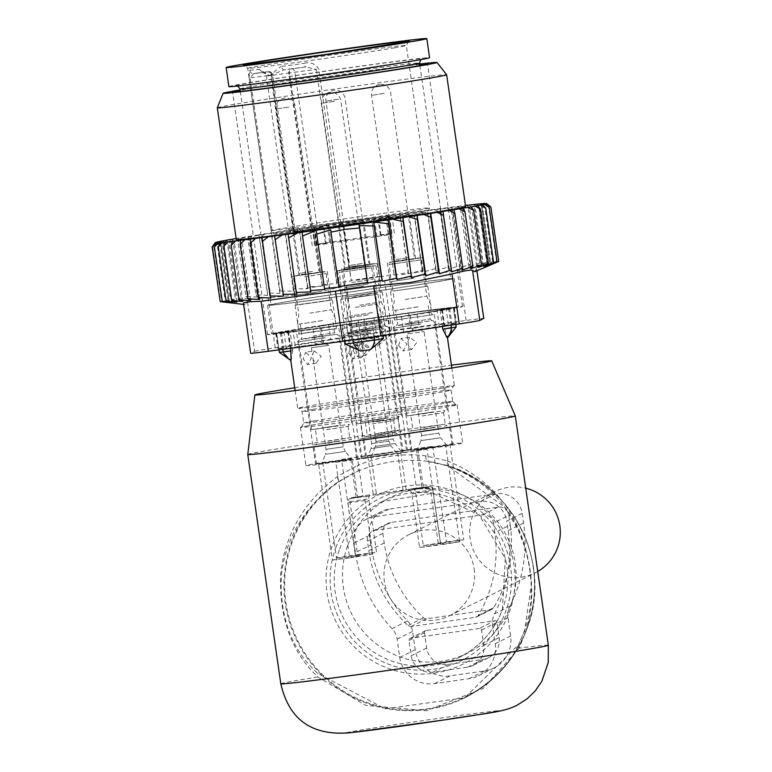 <?xml version="1.0" encoding="UTF-8"?>
<svg xmlns="http://www.w3.org/2000/svg" width="772" height="772" viewBox="0 0 772 772"><rect width="100%" height="100%" fill="white"/><g stroke="black" fill="none" stroke-linecap="round" stroke-linejoin="round"><path stroke-width="0.58" stroke-dasharray="3.86 2.9" d="M347.94 544.771A86.889 86.773 63.4 0 1 487.238 510.591A86.889 86.773 63.4 0 1 468.208 652.861A86.889 86.773 63.4 0 1 347.94 544.771M294.721 387.785A119.631 1.882 171.8 0 1 451.427 365.204M247.764 454.486A135.158 2.123 171.8 0 1 247.899 454.37A135.158 2.123 171.8 0 1 384.109 432.706A135.158 2.123 171.8 0 1 515.31 415.934M425.565 455.818L426.472 461.193L447.934 465.902A125.498 125.344 63.4 0 1 465.506 697.415A125.498 125.344 63.4 0 1 291.787 541.288A125.498 125.344 63.4 0 1 338.483 481.593L358.401 470.949C380.557 461.955 403.245 458.703 426.472 461.193A125.064 124.91 63.4 0 1 526.658 628.842A125.064 124.91 -116.6 0 1 365.947 702.182A125.064 124.91 -116.6 0 1 292.501 541.278A125.064 124.91 63.4 0 1 358.401 470.949L357.291 465.603C379.467 456.31 402.222 453.048 425.565 455.818L447.123 460.855L447.934 465.902C482.732 479.219 506.789 501.897 520.106 533.934C533.336 568.433 534.851 600.529 524.651 630.203L518.562 644.688L464.792 697.772L385.315 708.85L317.852 673.464C291.7 649.966 279.522 617.311 281.326 575.478C285.833 537.283 304.892 505.988 338.483 481.593L337.335 476.585L357.291 465.603M447.123 460.855C482.182 474.954 506.519 498.77 520.125 532.294C533.655 568.404 535.353 601.967 525.24 632.982L519.189 648.104L483.204 688.45L426.376 710.751L365.561 705.318L317.852 676.967C291.507 652.195 279.107 617.967 280.651 574.272C284.897 534.407 303.792 501.848 337.335 476.585M548.352 645.238A135.158 2.123 171.8 0 0 519.189 648.104L518.504 644.803C508.767 665.676 490.809 683.365 464.609 697.869M525.24 632.982L524.603 630.338L531.31 585.031L529.785 568.182L525.828 550.031L518.253 529.833L504.463 506.972L447.934 465.902M280.805 683.789A135.158 2.123 171.8 0 1 280.94 683.664A135.158 2.123 171.8 0 1 317.852 676.967L317.852 673.464M474.143 568.761A45.374 45.316 63.4 0 1 449.603 615.757A45.374 45.316 63.4 0 1 384.408 581.625A45.374 45.316 63.4 0 1 408.948 534.629A45.374 45.316 63.4 0 1 474.143 568.761M537.727 571.492A45.374 45.316 63.4 0 1 470.109 538.663A45.374 45.316 63.4 0 1 525.722 488.174M354.001 266.919L369.962 264.478L354.001 266.919M347.67 222.973L363.631 220.531L347.67 222.973M318.566 272.699L299.073 275.421L318.566 272.699M312.235 228.753L292.733 231.475L312.235 228.753M360.611 267.208L344.65 269.65L360.611 267.208M354.28 223.262L338.319 225.704L354.28 223.262M414.024 259.016L394.521 261.737L414.024 259.016M407.693 215.07L388.191 217.791L407.693 215.07M326.286 243.836L314.706 245.303A38.619 0.608 -8.2 0 0 325.504 243.315A38.619 0.608 -8.2 0 0 316.974 244.164L329.654 242.147A38.619 0.608 -8.2 0 0 380.345 234.881L391.925 233.414A38.619 0.608 -8.2 0 0 381.127 235.402A38.619 0.608 -8.2 0 0 389.648 234.563L376.977 236.57A38.619 0.608 -8.2 0 0 326.286 243.836L323.941 227.595A38.619 0.608 -8.2 0 1 374.642 220.329L387.312 218.312A38.619 0.608 -8.2 0 1 378.782 219.161A38.619 0.608 -8.2 0 1 389.59 217.173L378 218.64A38.619 0.608 -8.2 0 1 327.309 225.906L314.638 227.923A38.619 0.608 -8.2 0 1 323.159 227.074A38.619 0.608 -8.2 0 1 312.361 229.062L323.941 227.595M350.285 267.556L377.122 263.445L350.285 267.556M324.694 271.879L291.903 276.453L324.694 271.879M364.326 266.581L337.489 270.683L364.326 266.581M389.918 262.258L422.709 257.674L389.918 262.258M372.741 293.09L345.904 297.201L372.741 293.09M298.59 304.602L331.391 300.018L298.59 304.602M350.131 298.368L376.968 294.257L350.131 298.368M394.048 290.919L426.839 286.335L394.048 290.919M228.888 86.618A101.364 1.592 171.8 0 1 243.421 83.694A101.364 1.592 171.8 0 1 356.104 66.739A101.364 1.592 171.8 0 1 429.55 57.707M353.923 296.303L382.208 291.97L353.923 296.303M329.644 300.433L295.078 305.258L329.644 300.433M368.948 295.155L340.664 299.488L368.948 295.155M393.228 291.025L427.794 286.2L393.228 291.025M377.363 321.673L349.079 325.996L377.363 321.673M301.9 333.369L336.476 328.544L301.9 333.369M353.769 327.106L382.053 322.783L353.769 327.106M397.358 319.685L431.924 314.86L397.358 319.685M356.818 325.176L388.731 320.283L356.818 325.176M335.82 328.814L296.815 334.257L335.82 328.814M374.323 323.603L342.401 328.496L374.323 323.603M395.322 319.965L434.318 314.522L395.322 319.965M437.695 281.587A90.749 1.428 171.8 0 1 336.814 296.757A90.749 1.428 171.8 0 1 271.068 304.853A90.749 1.428 171.8 0 1 284.077 302.228A90.749 1.428 171.8 0 1 384.958 287.049A90.749 1.428 171.8 0 1 450.703 278.962A90.749 1.428 171.8 0 1 437.695 281.587M341.552 459.427L407.452 450.221L400.62 451.456L406.12 489.67L370.849 494.63A3.86 2.596 81 0 0 370.801 494.64A3.86 2.596 81 0 0 368.823 498.78L376.533 552.279L355.323 554.971L341.552 459.427A79.159 1.245 171.8 0 1 432.745 446.361L400.62 451.456M318.624 464.474L350.749 459.369L318.585 463.576L352.08 458.703L357.59 496.917L363.091 496.348L350.16 498.558A3.86 2.856 -97.2 0 0 347.882 502.823L355.593 556.322L332.385 560.009L318.624 464.474A79.159 1.245 171.8 0 1 305.944 465.613A79.159 1.245 171.8 0 1 317.282 463.325A79.159 1.245 171.8 0 1 322.715 462.418L352.08 458.703M408.745 490.442A3.86 2.596 -99 0 1 411.872 493.945L419.582 547.444L440.793 544.762L427.032 449.217L361.122 458.423L367.964 457.188L373.474 495.412L427.582 487.46L416.504 488.724L429.444 486.524L406.12 489.67M429.444 486.524A3.86 2.856 82.8 0 1 429.502 486.514A3.86 2.856 82.8 0 1 432.812 489.902L440.522 543.401L463.731 539.715L449.96 444.18L417.835 449.275L453.039 444.45L416.504 449.941L422.014 488.165M440.725 281.182A94.319 1.486 171.8 0 1 335.868 296.95A94.319 1.486 171.8 0 1 267.537 305.355A94.319 1.486 171.8 0 1 281.047 302.634A94.319 1.486 171.8 0 1 385.903 286.856A94.319 1.486 171.8 0 1 454.235 278.451A94.319 1.486 171.8 0 1 440.725 281.182M427.032 449.217A79.159 1.245 171.8 0 1 335.839 462.293L349.61 557.828L372.818 554.151L365.108 500.642A3.86 2.856 82.8 0 1 367.375 496.377L373.474 495.412M322.715 462.418L336.486 557.953L357.697 555.271L349.986 501.771A3.86 2.596 -99 0 1 351.955 497.631A3.86 2.596 -99 0 1 352.013 497.622L357.59 496.917M412.219 488.705A3.86 2.856 -97.2 0 1 412.287 488.695A3.86 2.856 -97.2 0 1 415.597 492.073L423.297 545.582L446.505 541.896L432.745 446.361M335.839 462.293L367.964 457.188M449.96 444.18A79.159 1.245 171.8 0 1 462.64 443.031A79.159 1.245 171.8 0 1 451.302 445.319A79.159 1.245 171.8 0 1 445.869 446.226L416.504 449.941M427.582 487.46A3.86 2.596 81 0 1 430.708 490.953L438.419 544.453L459.639 541.77L445.869 446.226M285.177 331.294A94.319 1.486 171.8 0 1 390.034 315.526A94.319 1.486 171.8 0 1 458.365 307.111A94.319 1.486 171.8 0 1 444.855 309.842A94.319 1.486 171.8 0 1 339.998 325.61A94.319 1.486 171.8 0 1 271.667 334.025A94.319 1.486 171.8 0 1 285.177 331.294M311.782 425.111A79.159 1.245 171.8 0 1 399.78 411.872A79.159 1.245 171.8 0 1 457.14 404.817A79.159 1.245 171.8 0 1 445.791 407.105A79.159 1.245 171.8 0 1 357.783 420.344A79.159 1.245 171.8 0 1 300.433 427.398A79.159 1.245 171.8 0 1 311.782 425.111M446.505 541.896A79.159 1.245 171.8 0 1 463.731 539.715M336.486 557.953A79.159 1.245 171.8 0 1 355.323 554.971M357.697 555.271L376.533 552.279M440.522 543.401L423.297 545.582M349.61 557.828A79.159 1.245 171.8 0 1 332.385 560.009M459.639 541.77A79.159 1.245 171.8 0 1 440.793 544.762M372.818 554.151L355.593 556.322M419.582 547.444L438.419 544.453M342.507 325.012A79.159 1.245 171.8 0 1 288.255 331.883L276.608 333.253L289.963 331.024A79.159 1.245 171.8 0 1 298.011 329.567A79.159 1.245 171.8 0 1 349.33 321.596L387.525 316.124A79.159 1.245 171.8 0 1 441.777 309.254L453.425 307.883L440.069 310.112A79.159 1.245 171.8 0 1 432.021 311.57A79.159 1.245 171.8 0 1 380.712 319.54L342.507 325.012L344.823 341.031M292.723 350.131L291.15 359.665A15.45 10.596 -99 0 1 284.144 351.492L292.723 350.131L289.963 331.024M443.041 387.998A79.159 1.245 171.8 0 1 355.033 401.237A79.159 1.245 171.8 0 1 297.674 408.291A79.159 1.245 171.8 0 1 309.022 406.004A79.159 1.245 171.8 0 1 397.03 392.765A79.159 1.245 171.8 0 1 454.38 385.71A79.159 1.245 171.8 0 1 443.041 387.998M380.712 319.54L383.008 335.521M288.255 331.883L290.619 348.288M349.33 321.596L352.08 340.703L367.723 347.516L377.392 346.126L390.275 335.231L387.525 316.124M441.777 309.254L444.537 328.361L447.393 337.267A15.45 11.599 82.8 0 0 452.353 327.386L456.175 326.99M447.422 338.011L447.393 337.267L447.422 338.011M440.069 310.112L442.424 326.469M449.593 308.269L452.353 327.386L444.537 328.361M358.179 320.197L360.939 339.304L390.275 335.231M367.723 347.516A15.45 10.19 -99 0 1 360.939 339.304L352.08 340.703M279.368 352.36L284.144 351.492L281.384 332.385M290.783 68.872A3.86 2.596 -99 0 0 290.726 68.872L291.44 68.766A3.86 2.596 -99 0 1 291.488 68.756A3.86 2.856 -97.2 0 1 291.555 68.747L283.546 69.972A76.264 1.197 -8.2 0 0 305.808 66.942L316.385 69.403L288.757 73.012A3.86 2.596 -99 0 1 290.726 68.872L305.789 66.942A3.86 1.139 -97.9 0 1 305.789 66.942A3.86 1.139 -97.9 0 1 304.139 63.343C310.228 61.663 315.092 63.574 318.74 69.084L340.77 221.95L338.416 222.268L316.887 224.99L294.865 72.134A3.86 2.856 -97.2 0 0 291.555 68.747A3.86 3.86 0 0 0 291.44 68.766A3.86 2.596 -99 0 0 289.461 72.906L311.492 225.762L310.788 225.878L288.757 73.012L269.862 75.724L283.546 69.972L280.747 66.527A80.124 1.254 -8.2 0 0 304.139 63.343M249.674 70.233A80.124 1.254 -8.2 0 0 259.17 69.258L269.862 75.724L263.001 72.568A76.264 1.197 -8.2 0 1 253.959 73.504A3.86 3.783 -93.9 0 1 249.674 70.233L249.124 77.895L271.416 75.183A3.86 2.596 81 0 0 268.28 71.69L253.824 73.523L250.128 77.789L272.159 230.654A3.86 2.856 82.8 0 0 275.459 234.032A3.86 2.856 82.8 0 0 275.527 234.022A76.264 1.197 171.8 0 1 286.422 231.793A76.264 1.197 171.8 0 1 390.101 216.45A76.264 1.197 171.8 0 1 415.529 214.442A76.264 1.197 171.8 0 1 341.784 225.646L340.77 221.95A80.124 1.254 -8.2 0 0 418.25 210.187A80.124 1.254 -8.2 0 0 429.734 207.871A80.124 1.254 -8.2 0 0 371.679 215.012A80.124 1.254 -8.2 0 0 282.6 228.406A80.124 1.254 -8.2 0 0 271.117 230.722A80.124 1.254 -8.2 0 0 271.155 230.76A3.86 3.86 109.4 0 0 275.527 234.022L296.564 231.542A3.86 2.596 81 0 1 293.437 228.049L294.682 227.827L293.678 227.933L271.657 75.067A3.86 2.856 82.8 0 0 268.347 71.68A3.86 2.856 82.8 0 0 268.28 71.69L267.575 71.806A3.86 2.596 81 0 1 270.702 75.299L266.35 76.081L269.862 75.724L280.747 66.527M259.17 69.258L262.895 72.587L267.575 71.806M314.088 350.884L321.22 356.239L316.057 363.274L313.152 359.588L312.496 355.033L314.088 350.884L305.625 352.225L311.521 357.774L307.594 364.616L303.145 358.835L305.625 352.225M338.117 425.526L311.541 429.666L338.117 425.526M328.177 345.393L311.444 347.757L328.177 345.393M340.317 440.812L313.741 444.952L340.317 440.812M343.067 459.919L316.501 464.059L343.067 459.919M351.231 459.05L321.895 463.277L325.485 454.293L345.248 451.446L351.231 459.05L322.686 463.084M306.243 288.284L327.753 284.945L306.243 288.284M318.218 291.893L294.18 295.628L318.218 291.893M317.601 292.009L296.091 295.358L317.601 292.009M309.823 313.133L331.333 309.784L309.823 313.133M322.657 320.496L297.355 324.433L322.657 320.496M321.731 320.67L300.221 324.018L321.731 320.67M362.367 347.12L363.959 342.971L371.091 348.326L365.928 355.361L363.023 351.675L361.315 339.834L378.512 337.364L361.315 339.844L369.17 333.436L378.512 337.364L393.151 438.94L375.954 441.42L393.151 438.94L395.119 443.533L375.356 446.38L371.766 455.364L401.102 451.137L372.558 455.171M353.016 350.922L357.465 356.703L361.392 349.861L355.496 344.312L353.016 350.922M387.988 417.613L361.412 421.744L387.988 417.613M390.188 432.899L363.612 437.029L390.188 432.899M392.938 452.006L366.372 456.146L392.938 452.006M356.104 280.371L377.624 277.023L356.104 280.371M368.09 283.98L344.051 287.715L368.09 283.98M367.472 284.096L345.962 287.445L367.472 284.096M359.684 305.21L381.204 301.862L359.684 305.21M372.529 312.583L347.226 316.51L372.529 312.583M371.602 312.757L350.092 316.105L371.602 312.757M407.954 341.349L409.546 337.2L416.677 342.556L411.515 349.591L408.61 345.904L406.902 334.073L424.098 331.593L406.902 334.073L414.757 327.666L424.098 331.593L438.737 433.169L421.531 435.649L438.737 433.169L440.706 437.763L420.943 440.609L417.353 449.593L446.689 445.367L418.144 449.4M398.603 345.152L403.052 350.932L406.979 344.09L401.083 338.541L398.603 345.152M433.565 411.843L406.998 415.983L433.565 411.843M435.775 427.128L409.199 431.268L435.775 427.128M438.525 446.245L411.949 450.375L438.525 446.245M401.691 274.61L423.201 271.262L401.691 274.61M413.676 278.209L389.628 281.944L413.676 278.209M413.059 278.325L391.549 281.674L413.059 278.325M405.271 299.449L426.781 296.101L405.271 299.449M418.115 306.812L392.803 310.749L418.115 306.812M417.189 306.986L395.679 310.334L417.189 306.986M358.083 349.262L359.675 345.113L366.806 350.469L361.643 357.513L358.739 353.817L357.031 341.986L374.227 339.506L357.031 341.986L364.886 335.579L374.227 339.506L388.866 441.092L371.67 443.572L388.866 441.092L390.835 445.676L371.071 448.532L367.482 457.507L396.818 453.28L368.273 457.323M348.732 353.074L353.18 358.855L357.108 352.013L351.212 346.454L348.732 353.074M383.703 419.765L357.127 423.896L383.703 419.765M385.903 435.051L359.327 439.181L385.903 435.051M388.654 454.158L362.087 458.288L388.654 454.158M351.82 282.523L373.339 279.175L351.82 282.523M363.805 286.123L339.767 289.867L363.805 286.123M363.187 286.238L341.678 289.587L363.187 286.238M355.4 307.362L376.919 304.014L355.4 307.362M368.244 314.725L342.942 318.662L368.244 314.725M367.318 314.908L345.808 318.247L367.318 314.908M270.914 297.953L262.2 237.458M336.737 283.565L336.756 282.484L351.26 281.018L343 223.677L328.911 227.991L328.197 224.334L336.737 283.565L322.262 284.617L322.213 286.151L307.729 286.788L307.661 288.699L293.601 288.931L293.495 291.14L280.101 291.005L279.947 293.428L267.43 292.993L267.652 295.406L258.987 234.775A137.088 2.152 -8.2 0 1 264.632 233.877L271.483 232.806A137.088 2.152 -8.2 0 1 278.171 231.774L285.003 230.722A137.088 2.152 -8.2 0 1 291.333 229.757A137.088 2.152 -8.2 0 1 293.003 229.506L299.14 228.58A137.088 2.152 -8.2 0 1 309.35 227.045L313.673 226.399A137.088 2.152 -8.2 0 1 399.809 214.056L403.997 213.477A137.088 2.152 -8.2 0 1 413.84 212.136L419.698 211.345A137.088 2.152 -8.2 0 1 427.302 210.322L433.739 209.473A137.088 2.152 -8.2 0 1 440.001 208.652L446.341 207.832A137.088 2.152 -8.2 0 1 451.523 207.166L457.188 206.462A137.088 2.152 -8.2 0 1 461.328 205.95L465.477 205.468M258.938 234.881L252.753 235.769A137.088 2.152 -8.2 0 0 248.13 236.512L242.649 237.409A137.088 2.152 -8.2 0 0 238.644 238.085L236.155 238.548M465.632 206.597A115.848 1.824 -8.2 0 0 300.569 228.724A115.848 1.824 -8.2 0 0 236.309 239.638M461.878 270.239L453.154 209.714M470.669 268.781L461.945 208.257M477.984 267.508L469.26 206.993M483.735 266.456L475.012 205.931M487.846 265.636L479.123 205.111M490.249 265.047L481.525 204.522M482.21 204.184L490.924 264.709L498.538 261.225L490.693 206.809M486.032 203.451L490.683 206.732M481.149 204.097L489.863 264.622L496.493 261.264L488.637 206.771L484.922 203.47M483.648 203.547L488.637 206.771M481.545 203.712L484.768 207.079L479.508 203.905M476.44 204.213L479.132 207.649L473.661 204.512M469.675 204.966L471.817 208.479L466.182 205.371M461.328 205.95L462.891 209.55L457.188 206.462M451.523 207.166L452.498 210.852L446.341 207.832M440.001 208.652L440.764 212.368L433.739 209.473M419.698 211.345L428.055 214.047L427.302 210.322M403.997 213.477L414.574 215.861L413.84 212.136M313.673 226.399L314.407 230.133L328.197 224.334M399.809 214.056L400.543 217.781L385.672 216.092L386.386 219.75L371.65 219.566L372.075 221.767L357.639 223.079L343.424 225.878L343 223.677M322.213 286.151L313.606 226.437M322.262 284.617L314.407 230.133M309.35 227.045L299.874 232.304L299.14 228.58M307.661 288.699L299.005 228.647M307.729 286.788L299.874 232.304M293.003 229.506L285.756 234.447L285.003 230.722M293.495 291.14L284.8 230.818M293.601 288.931L285.756 234.447M278.171 231.774L272.246 236.521L271.483 232.806M279.947 293.428L271.233 232.932M280.101 291.005L272.246 236.521M264.632 233.877L259.575 238.5L258.987 234.775M267.43 292.993L259.575 238.5M267.652 295.406L255.986 294.827L248.13 240.333L252.753 235.769M248.13 236.512L248.13 240.333M248.796 236.521L257.51 297.046L255.986 294.827M257.51 297.046L245.901 296.477L238.046 241.983L242.649 237.409M238.644 238.085L238.046 241.983M240.005 237.979L248.729 298.503L245.901 296.477M248.729 298.503L237.332 297.924L229.477 243.441L233.974 238.876M230.635 239.445L229.477 243.441M232.681 239.252L241.404 299.768L237.332 297.924M241.404 299.768L230.374 299.16L222.519 244.676L226.852 240.121M224.227 240.603L222.519 244.676M226.929 240.304L235.653 300.829L230.374 299.16M235.653 300.829L225.125 300.163L217.27 245.67L221.381 241.144M219.499 241.52L217.27 245.67M222.828 241.125L231.552 301.649L221.651 300.916L213.805 246.422L217.617 241.925M216.517 242.196L213.805 246.422M220.416 241.713L229.139 302.238L220.01 301.408L228.464 302.576L219.74 242.051M215.629 242.466L212.155 246.915M228.464 302.576L221.632 301.804M229.525 302.663L220.802 242.138M283.536 296.139L274.842 235.817M296.902 294.093L288.245 234.032M310.807 291.864L302.209 232.15M385.672 216.092L394.212 275.334L386.386 219.75M371.65 219.566L379.911 276.907L372.075 221.767M379.921 276.26L351.27 280.361L343.424 225.878M336.756 282.484L328.911 227.991M324.829 289.539L316.298 230.297M339.014 287.155L330.754 229.815M254.654 351.279A38.619 0.608 -8.2 0 1 275.228 347.805L353.566 335.859L346.367 285.901L309.919 293.688L268.029 297.838C255.252 298.474 248.401 299.632 247.455 301.312L245.216 304.602L243.489 303.3L250.697 353.267L254.654 351.279L247.455 301.312M474.819 271.696L476.546 268.473C476.517 266.929 470.65 267.594 458.935 270.47L346.367 285.901M353.566 335.859A38.619 0.608 171.8 0 1 391.751 330.387L466.134 320.438A38.619 0.608 171.8 0 1 483.735 318.382M322.175 325.34A98.469 1.544 -8.2 0 0 267.556 334.614A98.469 1.544 -8.2 0 0 407.857 315.796A98.469 1.544 -8.2 0 0 462.476 306.523A98.469 1.544 -8.2 0 0 322.175 325.34M288.574 332.307L401.488 316.617L454.293 307.758L416.928 311.936L364.056 319.28L276.637 333.157L288.574 332.307L290.774 347.593L286.219 348.104L284.019 332.819M419.775 64.356A98.469 1.544 -8.2 0 0 287.203 82.662A98.469 1.544 -8.2 0 0 240.14 90.247M419.736 64.047A108.041 1.698 -8.2 0 0 283.034 83.135A108.041 1.698 -8.2 0 0 240.102 89.928M321.442 328.09L323.642 343.376L290.774 347.593M323.642 343.376L358.305 338.561L356.095 323.265M365.976 321.856L368.186 337.142L358.305 338.561M368.186 337.142L403.688 331.902L401.488 316.617M410.26 315.275L412.47 330.561L403.688 331.902M412.47 330.561L439.297 326.305L437.097 311.019M442.424 310.112L444.624 325.398L439.297 326.305M444.624 325.398L455.605 323.265L453.396 307.98M453.839 307.758L456.493 323.043L455.605 323.265M456.049 323.043L448.223 323.603L446.013 308.317M441.459 308.829L443.659 324.115L448.223 323.603M443.659 324.115L419.138 327.222L416.928 311.936M408.591 313.046L410.8 328.332L419.138 327.222M410.8 328.332L376.138 333.157L373.938 317.871M364.056 319.28L366.256 334.565L376.138 333.157M366.256 334.565L330.754 339.805L328.554 324.52M319.772 325.861L321.972 341.147L330.754 339.805M321.972 341.147L295.136 345.402L292.935 330.117M287.609 331.024L289.809 346.31L295.136 345.402M289.809 346.31L278.837 348.442L276.637 333.157M276.193 333.379L277.949 348.664L278.837 348.442M278.393 348.664L286.219 348.104M476.922 270.798L476.556 268.28L476.884 270.808M217.318 107.781A115.848 1.824 171.8 0 1 281.568 96.886A115.848 1.824 171.8 0 1 446.631 74.739M351.26 281.018L351.27 280.361M379.911 276.907L394.231 274.243M394.212 275.334L408.388 272.275L400.543 217.781M496.493 261.264L487.084 264.786L492.623 261.573L482.606 265.201L486.987 262.142L476.498 265.858L479.663 262.962L468.845 266.745L470.746 264.034L459.745 267.865L460.353 265.336L448.464 269.274L448.619 266.851L435.804 270.75L435.91 268.531L422.361 272.255L422.429 270.354L408.349 273.799L408.388 272.275M489.863 264.622L498.538 261.225M490.924 264.709L498.741 261.447M259.643 299.42L250.919 238.895M250.543 300.54L241.819 240.015M242.89 301.427L234.167 240.903M236.792 302.084L228.068 241.559M232.314 302.499L223.59 241.974M229.139 302.238L221.651 300.916M231.552 301.649L225.125 300.163M408.349 273.799L399.742 214.085M422.429 270.354L414.574 215.861M422.361 272.255L413.705 212.203M435.91 268.531L428.055 214.047M435.804 270.75L427.109 210.418M448.619 266.851L440.764 212.368M448.464 269.274L439.75 208.778M460.353 265.336L452.498 210.852M459.745 267.865L451.022 207.34M470.746 264.034L462.891 209.55M468.845 266.745L460.122 206.22M479.663 262.962L471.817 208.479M476.498 265.858L467.774 205.333M486.987 262.142L479.132 207.649M482.606 265.201L473.883 204.676M492.623 261.573L484.768 207.079M487.084 264.786L478.36 204.262M522.21 513.419L523.58 522.972A139.983 139.809 -116.6 0 1 509.896 606.232A19.31 19.281 -116.6 0 0 508.005 617.716L510.639 635.993A30.89 30.851 -116.6 0 1 484.507 670.945L450.134 675.867A30.89 30.851 -116.6 0 1 415.191 649.677L412.557 631.399A19.31 19.281 -116.6 0 0 407.5 620.91A139.983 139.809 -116.6 0 1 370.859 544.868L355.429 552.598L354.049 543.044A23.17 23.141 63.4 0 1 373.658 516.835L480.57 501.511A23.17 23.141 63.4 0 1 506.779 521.148L522.21 513.419A23.17 23.141 63.4 0 0 495.991 493.771L480.57 501.511M370.859 544.868L369.479 535.314A23.17 23.141 63.4 0 1 389.088 509.095L495.991 493.771M510.224 524.892A126.463 126.309 -116.6 0 1 493.655 607.728A3.86 3.86 -116.6 0 1 490.895 609.571L426.675 618.777A3.86 3.86 -116.6 0 1 423.51 617.783A126.463 126.309 -116.6 0 1 384.215 542.948L382.844 533.394A9.65 9.64 63.4 0 1 391.008 522.48L497.921 507.146A9.65 9.64 63.4 0 1 508.844 515.339L510.224 524.892L494.794 532.622L493.414 523.069L508.844 515.339M384.215 542.948L368.794 550.687L367.414 541.133A9.65 9.64 63.4 0 1 375.588 530.21L482.5 514.885A9.65 9.64 63.4 0 1 493.414 523.069M509.896 606.232L494.466 613.962A19.31 19.281 -116.6 0 0 492.584 625.445L495.219 643.723A30.89 30.851 -116.6 0 1 469.077 678.675L434.713 683.606A30.89 30.851 -116.6 0 1 399.761 657.406L397.126 639.129A19.31 19.281 -116.6 0 0 392.07 628.64A139.983 139.809 -116.6 0 1 355.429 552.598M494.466 613.962A139.983 139.809 -116.6 0 0 508.159 530.702L506.779 521.148M368.794 550.687A126.463 126.309 -116.6 0 0 408.079 625.523A3.86 3.86 -116.6 0 0 411.254 626.507L475.465 617.301A3.86 3.86 -116.6 0 0 478.225 615.467A126.463 126.309 -116.6 0 0 494.794 532.622M479.373 628.447L410.646 638.299A1.93 1.93 -116.6 0 0 409.015 640.48L411.215 655.766A19.31 19.281 -116.6 0 0 433.063 672.142L467.427 667.211A19.31 19.281 -116.6 0 0 483.764 645.373L481.554 630.077A1.93 1.93 -116.6 0 0 479.373 628.447L494.804 620.717L426.076 630.56A1.93 1.93 -116.6 0 0 424.436 632.75L426.646 648.036A19.31 19.281 -116.6 0 0 448.484 664.403L482.847 659.481A19.31 19.281 -116.6 0 0 499.185 637.633L496.985 622.348A1.93 1.93 -116.6 0 0 494.804 620.717M332.028 546.422A94.609 94.493 -116.6 0 0 387.583 668.137A94.609 94.493 -116.6 0 0 509.153 612.659A94.609 94.493 63.4 0 0 453.598 490.944A94.609 94.493 63.4 0 0 332.028 546.422M335.839 547.666A90.768 90.652 63.4 0 1 452.469 494.437A90.768 90.652 63.4 0 1 505.776 611.212A90.768 90.652 63.4 0 1 389.136 664.441A90.768 90.652 63.4 0 1 335.839 547.666M339.719 548.902A86.889 86.773 63.4 0 1 479.007 514.712A86.889 86.773 63.4 0 1 459.977 656.991A86.889 86.773 63.4 0 1 339.719 548.902M346.474 732.782A77.229 1.216 171.8 0 1 426.269 720.112A77.229 1.216 171.8 0 1 499.204 710.887M376.977 236.57L374.642 220.329M389.648 234.563L387.312 218.312M391.925 233.414L389.59 217.173M380.345 234.881L378 218.64M329.654 242.147L327.309 225.906M316.974 244.164L314.638 227.923M314.706 245.303L312.361 229.062M394.839 47.767A80.124 1.254 171.8 0 1 305.77 61.162A80.124 1.254 171.8 0 1 247.715 68.312A80.124 1.254 171.8 0 1 259.199 65.987A80.124 1.254 171.8 0 1 348.268 52.593A80.124 1.254 171.8 0 1 406.323 45.452A80.124 1.254 171.8 0 1 394.839 47.767M409.305 61.403A94.609 1.486 171.8 0 1 280.69 80.442A94.609 1.486 171.8 0 1 249.144 82.922A94.609 1.486 171.8 0 1 377.759 63.893A94.609 1.486 171.8 0 1 409.305 61.403M239.957 88.934A90.749 1.428 171.8 0 1 252.955 86.31A90.749 1.428 171.8 0 1 353.846 71.13A90.749 1.428 171.8 0 1 419.592 63.043M370.917 455.712L376.427 493.926M350.749 459.369L356.249 497.583M397.667 452.932L403.167 491.146M417.835 449.275L423.345 487.489M367.375 496.377L350.16 498.558M352.013 497.622L370.849 494.63M349.986 501.771L368.823 498.78M411.872 493.945L430.708 490.953M365.108 500.642L347.882 502.823M432.812 489.902L415.597 492.073M314.493 420.846A75.299 1.187 171.8 0 1 398.207 408.253A75.299 1.187 171.8 0 1 452.759 401.546A75.299 1.187 171.8 0 1 441.97 403.727A75.299 1.187 171.8 0 1 358.256 416.311A75.299 1.187 171.8 0 1 303.705 423.027A75.299 1.187 171.8 0 1 314.493 420.846M352.929 339.921L350.633 323.979M371.853 320.94L374.14 336.862M451.012 325.157L448.648 308.752M377.392 346.126A15.45 11.242 -97.2 0 0 382.159 336.264L379.399 317.157M280.439 332.867L282.813 349.33M312.843 409.382A75.299 1.187 171.8 0 1 396.557 396.789A75.299 1.187 171.8 0 1 451.109 390.082A75.299 1.187 171.8 0 1 440.32 392.263A75.299 1.187 171.8 0 1 356.606 404.846A75.299 1.187 171.8 0 1 302.055 411.563A75.299 1.187 171.8 0 1 312.843 409.382M408.629 41.398L406.323 45.452L429.734 207.871L427.244 212.078L422.197 213.265L320.264 228.367A3.86 2.856 -97.2 0 1 320.197 228.377L341.726 225.656A3.86 3.86 0 0 0 341.784 225.646L341.784 225.646A3.86 2.856 -97.2 0 1 341.726 225.656A3.86 2.856 -97.2 0 1 338.416 222.268L316.385 69.403L318.74 69.084M249.124 77.895L271.155 230.76L293.678 227.933A3.86 2.856 82.8 0 0 296.988 231.31L298.6 231.127L294.682 227.827L272.651 74.961A3.86 3.86 0 0 0 268.347 71.68L253.67 73.533L262.905 72.587L264.642 73.408L266.35 76.081L288.381 228.946C293.408 233.665 285.466 233.086 308.81 230.017A3.86 2.596 81 0 1 308.761 230.027L309.466 229.911A3.86 2.596 -99 0 0 309.514 229.911L308.81 230.017A3.86 2.596 81 0 0 310.788 225.878L288.381 228.946L292.733 228.165L270.702 75.299L271.416 75.183L293.437 228.049L292.733 228.165A3.86 2.596 -99 0 0 295.859 231.658L296.564 231.542M316.887 224.99L311.492 225.762A3.86 2.596 -99 0 1 309.514 229.911L320.197 228.377A3.86 2.856 -97.2 0 1 316.887 224.99M308.761 230.027L295.859 231.658M309.466 229.911L320.264 228.367M297.056 231.301A3.86 2.856 82.8 0 1 296.988 231.31L275.459 234.032A3.86 3.86 0 0 1 273.693 233.848L271.117 230.722L247.715 68.312L244.357 65.07M325.446 337.634L298.88 341.764L325.446 337.634M337.489 425.652L325.716 427.891L337.489 425.652M326.614 429.686L348.124 426.337L326.614 429.686M328.264 441.15L349.774 437.801L328.264 441.15M327.926 443.176L339.699 440.937L327.926 443.176M288.718 107.076L276.067 109.045L288.718 107.076M312.399 271.406L299.748 273.375L312.399 271.406M313.297 273.201L298.436 275.479L299.748 273.375L276.067 109.045A9.65 9.65 0 0 1 284.299 98.102A9.65 9.65 0 0 1 295.174 106.295L318.855 270.625L320.718 272.265L313.287 273.201M314.223 273.018L304.93 274.793L314.223 273.018M304.583 276.82L326.102 273.481L304.583 276.82M313.123 336.061L334.633 332.713L313.123 336.061M312.776 338.088L324.549 335.839L312.776 338.088M326.546 449.227L343.279 446.853L326.546 449.227M313.152 359.588L326.083 449.333L325.485 454.293L345.248 451.446L343.279 446.853L328.64 345.277L319.299 341.349L311.444 347.757L312.486 355.033M375.317 329.721L348.741 333.851L375.317 329.721M387.361 417.729L375.588 419.978L387.361 417.729M376.485 421.773L397.995 418.424L376.485 421.773M378.135 433.237L399.645 429.888L378.135 433.237M377.788 435.263L389.57 433.015L377.788 435.263M338.59 99.163L325.938 101.132L338.59 99.163M362.271 263.493L349.62 265.462L362.271 263.493M363.168 265.278L348.297 267.566L349.62 265.462L325.938 101.132A9.65 9.65 0 0 1 334.17 90.189A9.65 9.65 0 0 1 345.045 98.372L368.726 262.702L370.589 264.352L363.158 265.288M380.355 282.484L377.624 277.023L375.964 265.558C377.547 263.32 373.6 263.165 364.104 265.105L354.802 266.88L364.094 265.105C348.384 266.581 341.504 268.299 343.482 270.248L375.964 265.558L343.482 270.248L345.132 281.712M362.994 328.139L384.504 324.8L362.994 328.139M362.647 330.175L374.42 327.926L362.647 330.175M363.014 351.675L375.954 441.42L375.356 446.38L395.119 443.533L401.102 451.137M420.904 323.95L394.328 328.081L420.904 323.95M432.947 411.968L421.174 414.207L432.947 411.968M422.072 416.002L443.582 412.653L422.072 416.002M423.722 427.466L445.232 424.127L423.722 427.466M423.374 429.502L435.157 427.254L423.374 429.502M384.176 93.393L371.525 95.361L384.176 93.393M407.857 257.723L395.206 259.691L407.857 257.723M408.755 259.517L401.315 260.936L408.755 259.517M425.941 276.714L423.201 271.262L421.551 259.797C423.133 257.549 419.186 257.394 409.691 259.334L400.388 261.11L409.681 259.334C393.961 260.82 387.09 262.528 389.069 264.478L421.551 259.797L389.069 264.478L390.719 275.942L389.628 281.944M408.581 322.378L430.091 319.029L408.581 322.378M408.234 324.404L420.007 322.156L408.234 324.404M408.6 345.904L421.531 435.649L420.943 440.609L440.706 437.763L446.689 445.367M371.033 331.863L344.457 335.994L371.033 331.863M383.076 419.881L371.303 422.13L383.076 419.881M372.2 423.915L393.71 420.576L372.2 423.915M373.851 435.389L395.361 432.04L373.851 435.389M373.503 437.415L385.286 435.167L373.503 437.415M334.305 101.306L321.654 103.274L334.305 101.306M357.986 265.636L345.335 267.604L357.986 265.636M358.883 267.43L344.013 269.708L345.335 267.604L321.654 103.274A9.65 9.65 0 0 1 329.885 92.341A9.65 9.65 0 0 1 340.761 100.524L364.442 264.854L366.304 266.494L358.874 267.43M376.07 284.627L373.339 279.175L371.679 267.71C373.262 265.462 369.315 265.307 359.82 267.247L350.517 269.023L359.81 267.257C344.1 268.733 337.219 270.451 339.197 272.391L371.679 267.71L339.197 272.391L340.848 283.855L339.767 289.867M358.71 330.291L380.22 326.942L358.71 330.291M358.362 332.317L370.135 330.069L358.362 332.317M358.729 353.817L371.67 443.572L371.071 448.532L390.835 445.676L396.818 453.28M275.228 347.805L268.029 297.838M391.751 330.387L384.553 280.419M466.134 320.438L458.935 270.47M313.104 329.2L315.304 344.486M389.088 509.095L373.658 516.835M354.049 543.044L369.479 535.314M482.5 514.885L497.921 507.146M391.008 522.48L375.588 530.21M367.414 541.133L382.844 533.394M508.005 617.716L492.584 625.445M510.639 635.993L495.219 643.723M484.507 670.945L469.077 678.675M523.58 522.972L508.159 530.702M450.134 675.867L434.713 683.606M415.191 649.677L399.761 657.406M412.557 631.399L397.126 639.129M407.5 620.91L392.07 628.64M423.51 617.783L408.079 625.523M426.675 618.777L411.254 626.507M490.895 609.571L475.465 617.301M493.655 607.728L478.225 615.467M426.076 630.56L410.646 638.299M496.985 622.348L481.554 630.077M499.185 637.633L483.764 645.373M482.847 659.481L467.427 667.211M448.484 664.403L433.063 672.142M426.646 648.036L411.215 655.766M424.436 632.75L409.015 640.48M468.208 652.861L459.977 656.991C480.068 646.598 494.205 630.84 502.379 609.735L505.322 558.638L479.007 514.721L432.561 493.231L382.111 501.646L390.342 497.515M464.792 697.772L465.506 697.415C494.562 682.38 514.992 659.606 526.803 629.103C553.505 563.328 511.884 481.516 443.003 464.377L447.847 465.883M524.603 630.338L518.504 644.803M449.603 615.757L535.305 572.795M408.948 534.629L494.649 491.677M342.604 223.562L348.934 267.508M363.631 220.531L369.962 264.478M292.733 231.475L299.073 275.421M313.76 228.444L320.09 272.391M359.337 222.674L365.677 266.63M338.319 225.704L344.65 269.65M388.191 217.791L394.521 261.737M409.208 214.761L415.548 258.707M391.568 234.37L389.233 218.129M381.127 235.402L378.782 219.161M394.357 232.97L392.012 216.729M315.063 244.348L312.718 228.107M325.504 243.315L323.159 227.074M312.274 245.747L309.929 229.506M377.122 263.445L381.252 292.106M341.774 268.54L345.904 297.201M327.26 271.358L331.391 300.018M291.903 276.453L296.033 305.114M337.489 270.683L341.62 299.353M372.837 265.597L376.968 294.257M422.709 257.674L426.839 286.335M387.361 262.769L391.491 291.43M382.208 291.97L386.338 320.631M344.949 297.336L349.079 325.996M332.346 299.883L336.476 328.544M295.078 305.258L299.208 333.919M340.664 299.488L344.795 328.148M377.923 294.113L382.053 322.783M427.794 286.2L431.924 314.86M390.535 291.575L394.666 320.235M420.856 59.618L327.328 73.938L237.776 86.001M240.314 91.434L271.068 304.853M419.949 65.552L450.703 278.962M388.731 320.283L407.452 450.221M346.686 326.344L365.417 456.281M338.86 328.206L363.091 496.348M296.815 334.257L315.545 464.194M342.401 328.496L361.122 458.423M384.446 322.435L403.167 452.373M434.318 314.522L453.039 444.45M392.272 320.573L416.504 488.724M454.235 278.451L458.365 307.111M267.537 305.355L271.667 334.025M457.14 404.817L462.64 443.031M351.955 497.631L370.801 494.64M429.502 486.514L412.287 488.695M300.433 427.398L305.944 465.613M452.759 401.546L456.136 404.789C466.134 402.598 348.703 418.559 311.878 425.092L301.379 427.09L303.705 423.027L302.055 411.563L298.677 408.32C312.419 407.626 411.505 393.45 442.935 388.017L453.434 386.019L451.109 390.082L452.759 401.546M295.126 390.574L297.674 408.291M451.832 367.993L454.38 385.71M453.425 307.883L455.808 324.423M276.608 333.253L279.001 349.841M316.057 363.274L307.594 364.616M311.541 429.666L298.88 341.764C295.792 339.979 304.351 338.001 324.558 335.839L337.007 334.315L339.005 335.984L351.675 423.876M348.124 426.337L349.388 424.262L313.837 429.386L315.642 431.027L317.292 442.491L316.028 444.566L351.578 439.442L349.774 437.801L348.124 426.337M316.501 464.059L313.741 444.952M356.625 458.269L353.875 439.162M330.484 290.397L327.753 284.945L326.102 273.481C327.675 271.233 323.729 271.078 314.233 273.018C298.513 274.504 291.633 276.212 293.611 278.161L295.261 289.625L294.18 295.628M335.569 318.923L331.333 309.784L328.573 290.677M297.355 324.433L298.841 314.465L296.091 295.358M300.221 324.018L302.151 337.393L300.877 339.477L336.438 334.353L334.633 332.713L332.703 319.338M365.928 355.361L357.465 356.703M361.412 421.744L348.741 333.851C345.663 332.066 354.223 330.088 374.43 327.926L386.309 326.44L384.504 324.8L382.574 311.425M397.995 418.424L399.259 416.34L363.708 421.464L365.513 423.104L367.163 434.568L365.899 436.653L401.45 431.529L399.645 429.888L397.995 418.424M366.372 456.146L363.612 437.029M406.497 450.356L403.746 431.249M345.132 281.703L344.051 287.715M385.44 311.01L381.204 301.862L378.444 282.755M347.226 316.51L348.712 306.552L345.962 287.445M401.546 415.963L388.876 328.071L387.679 326.546L385.759 326.469L350.749 331.564L352.013 329.48L350.092 316.105M363.959 342.971L355.496 344.312M411.515 349.591L403.052 350.932M406.998 415.983L394.328 328.081C391.25 326.295 399.809 324.317 420.016 322.156L431.895 320.67L430.091 319.029L428.161 305.654M443.582 412.653L444.846 410.579L409.295 415.703L411.09 417.343L412.75 428.807L411.476 430.882L447.036 425.758L445.232 424.127L443.582 412.653M411.949 450.375L409.199 431.268M452.083 444.595L449.333 425.478M379.756 84.428A9.65 9.65 0 0 0 371.525 95.361L395.206 259.691L393.884 261.795L416.176 258.581L414.313 256.941L390.632 92.611A9.65 9.65 0 0 0 379.756 84.428M431.027 305.239L426.781 296.101L424.031 276.994M392.803 310.749L394.299 300.781L391.549 281.674M447.133 410.193L434.462 322.3L433.266 320.776L431.345 320.708L396.335 325.794L397.599 323.709L395.679 310.334M409.546 337.2L401.083 338.541M361.643 357.513L353.18 358.855M357.127 423.896L344.457 335.994C341.378 334.208 349.938 332.23 370.145 330.069L382.024 328.582L380.22 326.942L378.29 313.567M393.71 420.576L394.974 418.492L359.424 423.616L361.228 425.256L362.879 436.72L361.614 438.805L397.165 433.681L395.361 432.04L393.71 420.576M362.087 458.288L359.327 439.181M402.212 452.508L399.462 433.401M381.156 313.152L376.91 304.014L374.159 284.907M342.942 318.662L344.428 308.694L341.678 289.587M397.262 418.115L384.591 330.213L383.394 328.689L381.474 328.621L346.464 333.707L347.728 331.622L345.808 318.247M359.675 345.113L351.212 346.454M267.556 334.614L232.584 91.945M462.476 306.523L427.505 63.854M454.293 307.758L456.493 323.043M275.739 333.379L277.949 348.664M245.216 304.602L243.614 304.419M366.584 519.045L382.005 511.315M372.635 531.126L388.065 523.397M493.935 667.992L478.515 675.722M492.073 609.204L476.642 616.934M488.753 657.638L473.323 665.367M425.478 630.753L410.057 638.483"/><path stroke-width="1.16" d="M451.427 365.204A119.631 1.882 171.8 0 1 491.687 360.823A119.631 1.882 171.8 0 1 491.571 360.939A119.631 1.882 171.8 0 1 370.502 380.191A119.631 1.882 171.8 0 1 254.866 394.946A119.631 1.882 171.8 0 1 254.982 394.849A119.631 1.882 171.8 0 1 294.721 387.785M491.687 360.823L515.31 415.934A135.158 2.123 171.8 0 1 515.175 416.06A135.158 2.123 171.8 0 1 378.685 437.772A135.158 2.123 171.8 0 1 247.764 454.496A135.158 2.123 171.8 0 1 247.764 454.486L254.866 394.946M525.722 488.174A45.374 45.316 63.4 0 1 537.727 571.492M412.267 41.534A101.364 1.592 171.8 0 1 299.584 58.479A101.364 1.592 171.8 0 1 226.138 67.511A101.364 1.592 171.8 0 1 240.661 64.587A101.364 1.592 171.8 0 1 353.354 47.632A101.364 1.592 171.8 0 1 426.8 38.6A101.364 1.592 171.8 0 1 412.267 41.534M426.8 38.6L429.55 57.707A101.364 1.592 171.8 0 1 415.027 60.641A101.364 1.592 171.8 0 1 302.334 77.586A101.364 1.592 171.8 0 1 228.888 86.618L226.138 67.511M290.619 348.288L291.15 359.665M383.008 335.521L383.462 338.647L370.377 349.648L360.717 351.028L345.267 344.119L344.823 341.031M374.14 336.862L374.603 340.047L345.267 344.119M370.377 349.648A15.45 10.19 -99 0 0 374.603 340.047L383.462 338.647M455.808 324.423L456.175 326.99L451.398 327.859A15.45 10.596 81 0 1 446.959 337.489L442.819 329.229L442.424 326.469M451.012 325.157L451.398 327.859L442.819 329.229M282.813 349.33L283.189 351.974L279.368 352.36L290.783 360.447M290.716 359.887A15.45 11.599 82.8 0 1 283.189 351.974L291.005 350.99M261.949 237.583L255.6 238.403L250.553 243.026L258.398 297.519L270.914 297.953L270.132 296.004L261.949 237.583A137.088 2.152 -8.2 0 0 268.212 236.763L262.277 241.52M255.6 238.403A137.088 2.152 171.8 0 1 250.417 239.069L250.553 243.026M423.77 214.462A137.088 2.152 -8.2 0 0 430.467 213.429L430.805 217.357L423.77 214.462L417.141 215.417L417.295 219.441L408.938 216.729L402.945 217.598L403.177 221.574L392.591 219.19L388.335 219.798L388.644 223.745L373.773 222.056L374.14 225.887L359.405 225.704L359.627 228.001L345.19 229.323L330.976 232.111L330.754 229.815L316.665 234.128L316.298 230.297L302.508 236.097L310.807 291.864L296.323 292.511L288.11 234.099A137.088 2.152 -8.2 0 0 297.953 232.758L288.467 238.017M402.945 217.598L411.601 277.65L425.15 273.925L425.835 275.739L438.65 271.85L439.432 273.799L451.321 269.862L451.736 271.879L442.964 211.46A137.088 2.152 -8.2 0 1 437.319 212.358L430.467 213.429M443.012 211.354L449.188 210.466A137.088 2.152 -8.2 0 0 453.82 209.723L459.301 208.826A137.088 2.152 -8.2 0 0 463.306 208.15L467.977 207.369A137.088 2.152 -8.2 0 0 471.306 206.79L475.098 206.114A137.088 2.152 -8.2 0 0 477.714 205.632L480.57 205.091A137.088 2.152 -8.2 0 0 482.442 204.715L485.781 208.208L493.626 262.692L483.735 266.456L488.387 263.696L480.531 209.202L475.098 206.114M465.477 205.468L466.182 205.371A137.088 2.152 -8.2 0 1 469.675 204.966L473.661 204.512A137.088 2.152 -8.2 0 1 476.44 204.213L479.508 203.905A137.088 2.152 -8.2 0 1 481.545 203.712L483.648 203.547A137.088 2.152 -8.2 0 1 484.922 203.47L481.149 204.097L486.032 203.451A137.088 2.152 -8.2 0 1 486.524 203.49L482.21 204.184L486.63 203.615A137.088 2.152 -8.2 0 1 486.321 203.769L481.525 204.522L485.424 204.04A137.088 2.152 -8.2 0 1 484.333 204.31L482.442 204.715M236.155 238.548L233.974 238.876A137.088 2.152 -8.2 0 0 230.635 239.445L226.852 240.121A137.088 2.152 -8.2 0 0 224.227 240.603L221.381 241.144A137.088 2.152 -8.2 0 0 219.499 241.52L219.431 241.646M250.417 239.069L244.763 239.774A137.088 2.152 -8.2 0 1 240.613 240.285L235.759 240.864A137.088 2.152 -8.2 0 1 232.275 241.269L228.29 241.723A137.088 2.152 -8.2 0 1 225.501 242.022L222.442 242.331A137.088 2.152 -8.2 0 1 220.396 242.524L218.293 242.688A137.088 2.152 -8.2 0 1 217.029 242.765L220.802 242.138L215.909 242.784A137.088 2.152 -8.2 0 1 215.427 242.746L219.74 242.051L215.32 242.62A137.088 2.152 -8.2 0 1 215.629 242.466L220.416 241.713L216.517 242.196A137.088 2.152 -8.2 0 1 217.617 241.925L219.499 241.52M288.11 234.099L282.243 234.891A137.088 2.152 -8.2 0 1 274.639 235.914L268.212 236.763M388.268 219.837A137.088 2.152 -8.2 0 1 302.142 232.179L297.953 232.758M392.591 219.19A137.088 2.152 -8.2 0 0 402.81 217.656M408.938 216.729A137.088 2.152 -8.2 0 0 410.617 216.478A137.088 2.152 -8.2 0 0 416.948 215.513M217.308 107.8L236.309 239.638A115.848 1.824 -8.2 0 0 401.382 217.511A115.848 1.824 -8.2 0 0 465.632 206.597L446.641 74.749A115.848 1.824 171.8 0 1 446.641 74.749A115.848 1.824 171.8 0 1 382.381 85.663A115.848 1.824 171.8 0 1 217.308 107.8A115.848 1.824 171.8 0 1 217.318 107.781L223.108 93.296A108.041 1.698 -8.2 0 0 377.054 72.664A108.041 1.698 -8.2 0 0 436.981 62.474A108.041 1.698 -8.2 0 0 419.736 64.047M437.319 212.358L443.466 215.378L442.964 211.46M451.321 269.862L443.466 215.378M451.736 271.879L462.775 268.038L454.92 213.545L449.188 210.466M453.82 209.723L454.92 213.545M488.387 263.696L477.984 267.508L481.429 264.931L470.669 268.781L472.85 266.379L461.878 270.239L462.775 268.038M472.85 266.379L464.995 211.895L459.301 208.826M463.306 208.15L464.995 211.895M481.429 264.931L473.574 210.438L467.977 207.369M471.306 206.79L473.574 210.438M477.714 205.632L480.531 209.202M480.57 205.091L485.781 208.208M493.626 262.692L487.846 265.636L497.1 261.94L489.245 207.456L484.333 204.31M485.424 204.04L489.245 207.456M497.1 261.94L490.249 265.047L498.741 261.447L490.886 206.964L486.321 203.769M486.63 203.615L490.886 206.964M490.693 206.809L486.524 203.49M220.184 301.427L212.155 246.915L215.32 242.62M243.614 304.419L220.213 301.63L212.368 247.146L215.427 242.746M215.909 242.784L212.368 247.146M220.213 301.63L229.525 302.663L222.268 301.591L214.413 247.108L217.029 242.765M218.293 242.688L214.413 247.108M220.396 242.524L218.283 246.799L222.442 242.331M225.501 242.022L223.909 246.229L228.29 241.723M232.275 241.269L231.233 245.399L235.759 240.864M240.613 240.285L240.15 244.328L244.763 239.774M270.132 296.004L283.536 296.139L274.639 235.914M282.243 234.891L274.996 239.831M282.841 294.325L296.902 294.093L296.323 292.511M302.142 232.179L302.508 236.097M359.405 225.704L367.665 283.044L367.482 282.494L338.831 286.605L339.014 287.155L324.52 288.612L324.829 289.539L310.363 290.581M324.52 288.612L316.665 234.128M338.831 286.605L330.976 232.111M367.482 282.494L359.627 228.001M367.665 283.044L381.995 280.381L374.14 225.887M373.773 222.056L382.304 281.298L396.49 278.238L388.644 223.745M380.866 335.849A38.619 0.608 -8.2 0 1 342.681 341.32L268.299 351.27L261.1 301.312L373.667 285.881L410.752 282.465L452.006 273.944L459.215 323.912L380.866 335.849L373.667 285.881M483.735 318.382A38.619 0.608 171.8 0 1 483.783 318.411A38.619 0.608 171.8 0 1 483.745 318.44L479.788 320.428L472.589 270.461L474.819 271.696L496.956 262.219M240.14 90.247A98.469 1.544 -8.2 0 0 232.584 91.945A98.469 1.544 -8.2 0 0 372.886 73.128A98.469 1.544 -8.2 0 0 427.505 63.854A98.469 1.544 -8.2 0 0 419.775 64.356M240.102 89.928A108.041 1.698 -8.2 0 0 223.108 93.296M479.788 320.428A38.619 0.608 171.8 0 1 459.215 323.912M472.589 270.461C471.267 269.563 464.406 270.721 452.006 273.944M250.697 353.267A38.619 0.608 -8.2 0 0 250.659 353.296A38.619 0.608 -8.2 0 0 268.299 351.27M261.1 301.312C249.018 301.601 243.151 302.267 243.489 303.3L250.659 353.296M382.304 281.298L381.995 280.381M438.65 271.85L430.805 217.357M425.835 275.739L417.141 215.417M425.15 273.925L417.295 219.441M411.601 277.65L403.177 221.574M411.022 276.067L396.943 279.522L388.335 219.798M396.943 279.522L396.49 278.238M258.398 297.519L259.643 299.42L248.005 298.822L240.15 244.328M222.268 301.591L232.314 302.499L226.128 301.283L236.792 302.084L231.764 300.713L242.89 301.427L239.088 299.893L250.543 300.54L248.005 298.822M239.088 299.893L231.233 245.399M231.764 300.713L223.909 246.229M226.128 301.283L218.283 246.799M439.432 273.799L430.718 213.304M499.204 710.887A77.229 1.216 171.8 0 1 419.408 723.557A77.229 1.216 171.8 0 1 346.474 732.782M548.216 645.353A135.158 2.123 171.8 0 1 411.727 667.066A135.158 2.123 171.8 0 1 280.805 683.789C287.348 712.199 304.786 736.884 350.565 732.696L444.276 719.929C484.575 713.106 501.462 712.942 516.902 705.347L527.286 698.679L535.121 691.065L541.819 681.329L548.245 662.463L548.352 645.238A135.158 2.123 171.8 0 1 548.216 645.353M397.561 43.502A83.984 1.322 171.8 0 1 283.382 60.409A83.984 1.322 171.8 0 1 255.378 62.609A83.984 1.322 171.8 0 1 369.556 45.712A83.984 1.322 171.8 0 1 397.561 43.502M420.856 59.618L419.592 63.043A90.749 1.428 171.8 0 1 406.583 65.668A90.749 1.428 171.8 0 1 305.702 80.838A90.749 1.428 171.8 0 1 239.957 88.934L240.314 91.434M360.717 351.028A15.45 11.242 82.8 0 1 353.383 343.086L352.929 339.921M342.681 341.32L335.482 291.353M483.745 318.44L476.884 270.808M247.764 454.496L280.805 683.789M515.31 415.934L548.352 645.238M408.456 41.466L324.79 54.629L244.55 65.089M237.776 86.001L239.957 88.934M419.592 63.043L419.949 65.552M290.745 360.157L295.126 390.574M447.499 337.972L451.832 367.993M279.001 349.841L279.368 352.36M456.175 326.99L447.422 338.011M476.922 270.798L483.783 318.411M436.981 62.474L446.631 74.739"/></g></svg>
